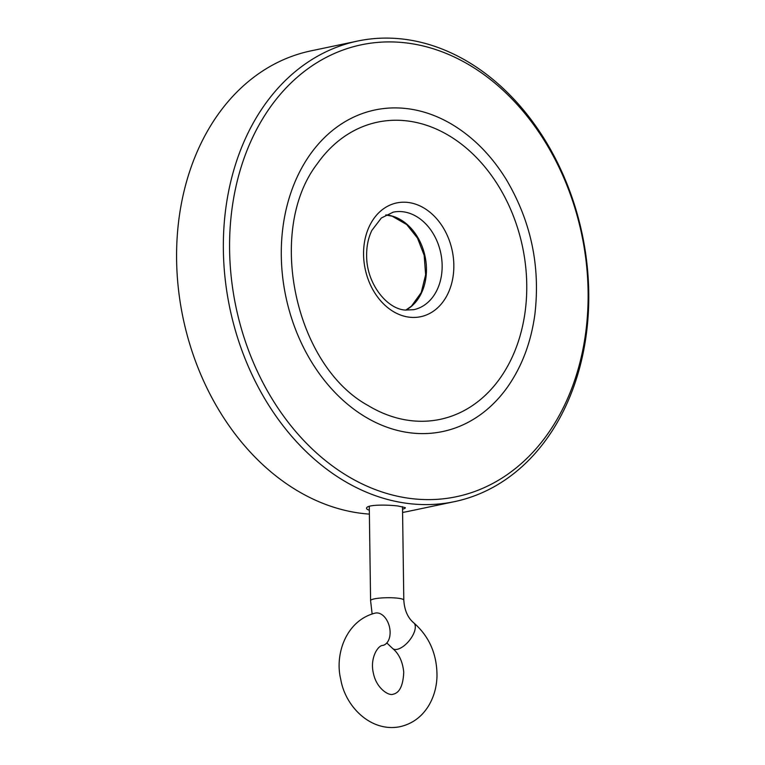 <?xml version="1.0" encoding="UTF-8"?>
<svg xmlns="http://www.w3.org/2000/svg" width="765" height="765" viewBox="0 0 765 765"><rect width="100%" height="100%" fill="white"/><g stroke="black" fill="none" stroke-linecap="round" stroke-linejoin="round"><path stroke-width="1.15" d="M413.683 622.777A16.61 7.793 -51 0 1 409.294 640.592A16.61 7.793 -51 0 1 392.78 648.605C399.034 653.826 402.686 661.706 403.748 672.253C403.107 685.507 399.607 692.822 393.229 694.18C388.916 696.332 376.399 688.29 373.473 673.525C369.562 658.225 378.034 645.144 382.844 645.44A16.61 10.7 -103.3 0 0 389.433 626.812A16.61 10.7 -103.3 0 0 375.194 613.109C346.153 620.434 334.477 654.276 340.769 679.454C345.331 706.525 370.805 732.392 399.76 726.75C412.096 723.986 421.716 716.996 428.62 705.789C433.851 697.02 436.643 687.209 436.987 676.356C437.121 654.343 429.347 636.49 413.683 622.777C407.764 617.795 404.475 610.25 403.805 600.143A16.61 2.658 -0.8 0 0 387.167 597.723A16.61 2.658 -0.8 0 0 370.585 600.611L372.134 613.951M402.543 509.184C404.809 508.61 405.699 508.065 405.182 507.577L397.963 506C387.578 504.69 369.323 504.546 366.884 507.463C365.957 508.486 366.77 509.404 369.323 510.217M409.294 503.628A235.333 180.024 -101.9 0 1 225.206 279.34A235.333 180.024 -101.9 0 1 357.58 41.061A235.333 180.024 -101.9 0 1 582.222 234.262A235.333 180.024 -101.9 0 1 454.534 501.63A235.333 180.024 -101.9 0 1 409.294 503.628M369.38 514.099A235.333 180.024 -101.9 0 1 362.534 513.468A235.333 180.024 -101.9 0 1 178.446 289.18A235.333 180.024 -101.9 0 1 310.82 50.901L357.58 41.061M454.534 501.63L407.774 511.469A235.333 180.024 -101.9 0 1 402.581 512.454M412.029 498.665A230.896 176.638 -101.9 0 1 252.02 138.771A230.896 176.638 -101.9 0 1 562.485 174.831A230.896 176.638 -101.9 0 1 412.029 498.665M411.111 432.933A164.303 125.69 -101.9 0 1 283.06 226.325A164.303 125.69 -101.9 0 1 452.909 124.944C473.937 137.824 491.685 155.955 506.162 179.335C530.948 221.085 540.52 266.086 534.878 314.358C531.12 341.917 522.151 365.938 507.95 386.43A164.303 125.69 -101.9 0 1 411.111 432.933M410.939 420.654A151.872 116.184 -101.9 0 1 368.118 405.536C294.582 365.45 266.115 230.141 317.236 163.834A151.872 116.184 -101.9 0 1 514.826 219.861A151.872 116.184 -101.9 0 1 410.939 420.654M409.495 317.207A58.14 44.475 78.1 0 0 447.382 235.668A58.14 44.475 78.1 0 0 369.208 226.593A58.14 44.475 78.1 0 0 409.495 317.207M393.191 212.163A49.83 38.126 -101.9 0 1 440.764 253.072A49.83 38.126 -101.9 0 1 413.722 309.691L405.221 310.064C386.612 308.936 366.722 283.356 366.645 256.466C366.445 246.684 368.195 237.972 371.905 230.341L381.343 218.006L393.191 212.163M405.871 310.131A49.83 38.126 78.1 0 0 425.063 256.38A49.83 38.126 78.1 0 0 385.828 214.927M392.78 648.605L386.822 642.963M369.275 506.315L370.585 600.611M402.505 506.688L403.805 600.143M405.785 310.121L411.465 306.143L421.238 292.565L425.636 274.759L424.154 255.271L417.499 238.097L406.722 224.585L392.216 216.218L385.761 214.965"/></g></svg>
